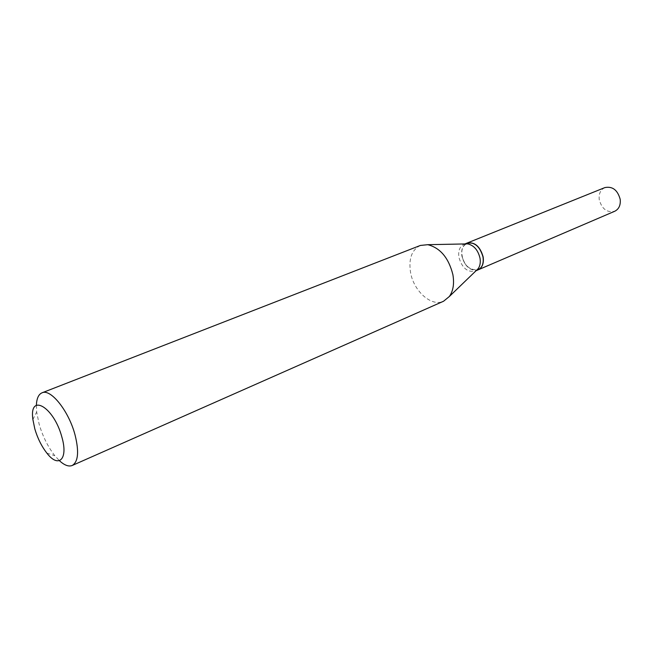 <?xml version="1.0" encoding="UTF-8"?>
<svg xmlns="http://www.w3.org/2000/svg" width="653" height="653" viewBox="0 0 653 653"><rect width="100%" height="100%" fill="white"/><g stroke="black" fill="none" stroke-linecap="round" stroke-linejoin="round"><path stroke-width="0.49" stroke-dasharray="3.27 2.45" d="M604.874 187.591C600.507 189.745 598.63 193.778 599.242 199.679C601.87 209.033 607.029 212.902 614.718 211.27M465.548 243.936C462.381 246.565 461.222 250.638 462.071 256.164C464.601 265.461 469.409 270.171 476.502 270.293M476.592 270.277L478.151 269.828M467.034 243.087L465.622 243.879M465.475 243.936C462.251 246.548 461.059 250.646 461.916 256.221C464.479 265.591 469.319 270.301 476.445 270.342M476.519 270.326L478.078 269.869M465.263 243.936L463.973 244.32C459.696 246.491 458.022 250.866 458.945 257.445C462.071 267.967 467.458 272.53 475.115 271.134L476.298 270.489M462.242 256.164C464.805 273.476 486.509 274.595 482.967 256.833C480.2 238.998 458.447 238.729 462.242 256.164M36.38 405.244L36.674 411.994L39.123 424.14C42.731 436.392 47.979 446.93 54.852 455.745L59.439 460.716M420.385 245.446C411.725 249.83 408.452 258.882 410.574 272.595C413.765 291.295 431.584 307.106 443.575 301.229M466.96 243.12L465.532 243.887M476.037 270.742L475.115 271.134M46.861 453.109L54.852 455.745M32.895 419.52L36.674 411.994M464.895 243.944L463.973 244.32"/><path stroke-width="0.98" d="M478.151 269.828L614.718 211.27C618.938 209.115 620.758 205.132 620.195 199.32C617.591 189.99 612.49 186.081 604.874 187.591L467.034 243.087M478.233 269.795C482.371 267.632 484.012 263.306 483.138 256.833C480.045 246.352 474.707 241.757 467.115 243.055M476.037 270.742L478.078 269.869C482.216 267.697 483.857 263.371 482.983 256.898C479.89 246.418 474.543 241.822 466.96 243.12L464.895 243.944M476.298 270.489L478.151 268.701C480.086 265.967 480.706 262.449 480.012 258.147C478.053 250.181 473.996 245.422 467.834 243.887L465.263 243.936M34.797 428.833C37.58 438.253 41.604 446.342 46.861 453.109C58.599 468.593 68.41 459.32 61.888 437.151C53.881 406.582 28.912 392.494 32.895 419.52L34.797 428.833M59.439 460.716C64.443 465.287 68.704 466.871 72.214 465.483C78.246 461.842 79.184 451.631 75.03 434.849C68.802 411.031 50.697 388.396 42.012 392.82C38.551 394.33 36.674 398.469 36.38 405.244M72.214 465.483L443.575 301.229L449.337 296.511C453.223 290.969 454.406 283.696 452.896 274.676C448.676 257.927 440.31 247.928 427.797 244.687L420.385 245.446L42.012 392.82M478.151 268.701L449.337 296.511M467.834 243.887L427.797 244.687"/></g></svg>
